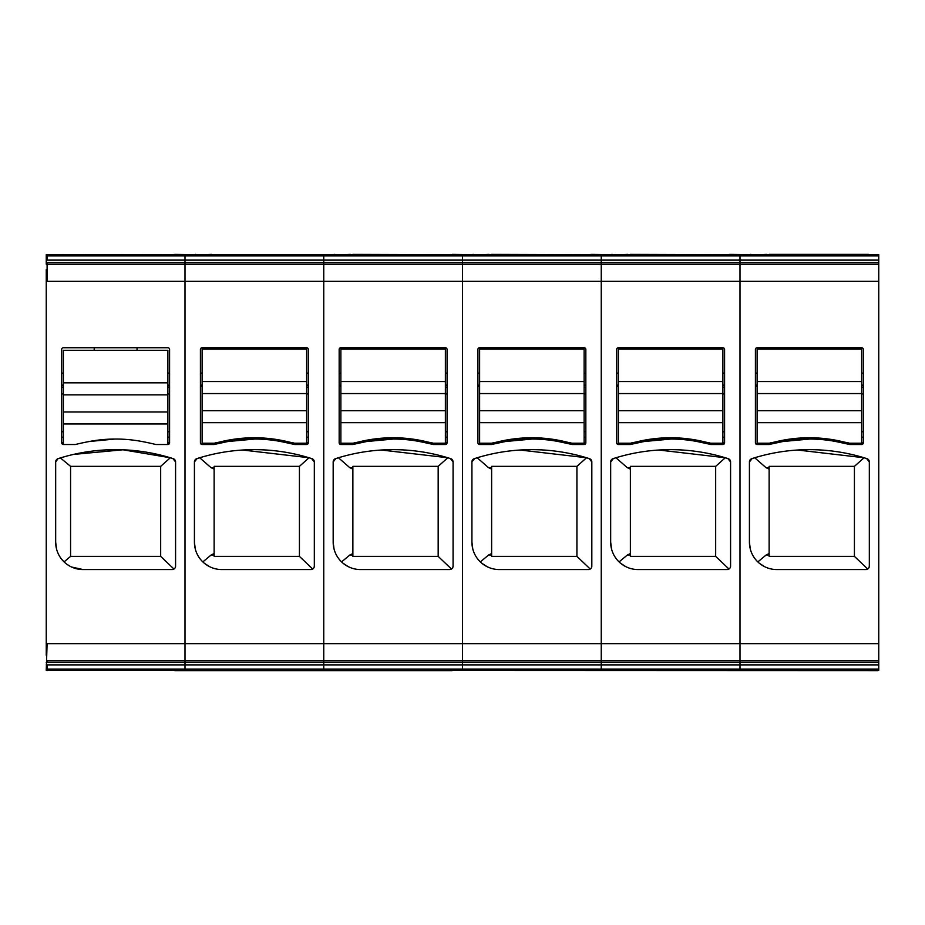 <?xml version="1.0" encoding="UTF-8"?>
<svg xmlns="http://www.w3.org/2000/svg" width="925" height="925" viewBox="0 0 925 925"><rect width="100%" height="100%" fill="white"/><g stroke="black" fill="none" stroke-linecap="round" stroke-linejoin="round"><path stroke-width="1.39" d="M452.221 670.347L877.894 670.347M174.721 254.653L868.471 254.653M46.25 254.664L46.25 264.226L185 264.226L185 643.65L47.106 643.65L46.25 670.336L877.894 670.625M70.578 466.362L160.673 466.362L160.673 556.376L70.578 556.376L70.578 466.362L60.414 457.921M160.673 466.362L170.304 457.759L122.944 449.793L73.468 454.429M58.391 458.557L58.055 458.661A3.422 3.422 0 0 0 55.673 461.922L58.055 458.661A188.423 188.423 0 0 1 173.195 458.661A3.422 3.422 0 0 1 175.577 461.922L172.859 458.557M160.673 556.376L173.969 569.037L174.733 568.378M175.299 567.499L175.577 566.135A3.422 3.422 0 0 1 172.154 569.557L173.969 569.037M70.578 556.376L64.079 561.903L61.663 559.255M55.673 461.922L55.673 542.154L56.541 549.022M172.154 569.557L83.077 569.557L71.572 567.025M69.491 565.95L66.519 563.996M141.987 441.502A142.172 142.172 0 0 0 89.263 441.502A142.172 142.172 0 0 1 141.987 441.502A260.376 260.376 0 0 1 155.874 444.509L167.876 444.509L169.587 442.797A1.711 1.711 0 0 1 167.876 444.509L167.876 423.962L63.374 423.962L63.374 444.509A1.711 1.711 0 0 1 61.663 442.797L63.374 444.509L75.376 444.509A260.376 260.376 0 0 1 89.263 441.502L115.082 439.028M137.039 350.297L137.039 347.731M94.211 350.297L94.211 347.731M61.663 385.69L63.374 385.69M167.876 385.69L169.587 385.69M878.75 254.653L185 254.653L185 662.416L46.25 662.416M174.721 670.347L47.106 670.347L185 670.347L185 662.416L185 664.89L46.25 664.89M175.577 461.922L175.577 566.135M83.077 569.557A27.403 27.403 0 0 1 55.673 542.154M167.876 442.797L169.587 442.797L169.587 349.442A1.711 1.711 0 0 0 167.876 347.731L63.374 347.731A1.711 1.711 0 0 0 61.663 349.442L61.663 442.797L63.374 442.797M46.25 269.753L46.25 655.247M46.25 670.336L47.106 670.625M167.876 423.962L167.876 411.972L63.374 411.972L63.374 423.962M167.876 444.509L155.874 444.509M63.374 411.972L63.374 394.836L167.876 394.836L167.876 411.972M167.876 394.836L167.876 350.297L63.374 350.297L63.374 394.836M878.75 660.774L462.5 660.774L462.5 662.416L185 662.416L185 660.774L323.75 660.774L323.75 664.89L323.75 643.65L323.75 660.774L462.5 660.774L462.5 643.65L462.5 664.89L462.5 662.416L601.25 662.416L601.25 643.65L601.25 664.89L601.25 662.416L740 662.416L740 643.65L740 664.89L740 662.416L878.75 662.416L878.75 254.826M878.75 670.347L740 670.174L740 669.087L740 670.174L601.25 670.174L601.25 669.087L601.25 670.174L462.5 670.174L462.5 669.087L323.75 669.087L323.75 670.174L323.75 669.087L185 669.087L185 670.174L462.5 670.174L462.5 664.89L185 664.89L185 669.087L47.106 669.087L47.106 664.89M47.106 254.653L185 254.826L185 255.913L323.75 255.913L323.75 260.11L323.75 254.826L323.75 255.913L462.5 255.913L462.5 254.826L462.5 260.11L462.5 255.913L601.25 255.913L601.25 260.11L601.25 255.913L740 255.913L740 260.11L740 255.913L878.75 255.913M878.75 264.226L323.75 264.226L323.75 281.35L323.75 262.584L323.75 264.226L185 264.226L185 260.11L47.106 260.11L47.106 255.913L185 255.913L185 260.11L462.5 260.11L462.5 281.35L462.5 262.584L601.25 262.584L601.25 281.35L601.25 262.584L740 262.584L740 281.35L740 262.584L878.75 262.584M878.75 260.11L740 260.11L740 262.584L740 260.11L601.25 260.11L601.25 262.584L601.25 260.11L462.5 260.11L462.5 262.584L323.75 262.584L323.75 260.11L323.75 262.584L47.106 262.584L47.106 281.35L462.5 281.35L462.5 643.65L878.75 643.65M47.106 662.416L47.106 660.774L185 660.774L185 643.65L323.75 643.65L323.75 281.35L323.75 643.65L462.5 643.65L462.5 281.35L601.25 281.35L601.25 643.65L601.25 281.35L740 281.35L740 643.65L740 281.35L878.75 281.35M333.173 542.154L333.173 461.922A3.422 3.422 0 0 1 335.555 458.661A188.423 188.423 0 0 1 450.695 458.661A3.422 3.422 0 0 1 453.077 461.922L453.077 566.135A3.422 3.422 0 0 1 449.654 569.557L360.577 569.557A27.403 27.403 0 0 1 333.173 542.154L334.041 549.022M352.876 443.225A260.376 260.376 0 0 0 360.392 441.572A142.172 142.172 0 0 1 425.858 441.572A260.376 260.376 0 0 0 433.374 443.225L445.376 443.225L445.376 422.679L340.874 422.679L340.874 443.225L352.876 443.225L352.876 444.509L340.874 444.509A1.711 1.711 0 0 1 339.163 442.797L339.163 349.442A1.711 1.711 0 0 1 340.874 347.731L445.376 347.731A1.711 1.711 0 0 1 447.087 349.442L447.087 442.797A1.711 1.711 0 0 1 445.376 444.509L433.374 444.509L432.01 444.185L431.94 442.797M354.31 442.925L354.24 444.185L352.876 444.509A260.376 260.376 0 0 1 366.762 441.502A142.172 142.172 0 0 1 419.488 441.502A260.376 260.376 0 0 1 433.374 444.509M323.75 669.087L323.75 664.89L323.75 669.087M449.654 569.557L452.244 568.378M452.799 567.499L453.077 566.135M453.077 461.922L450.359 458.557M333.173 461.922L335.891 458.557M447.7 457.736L381.297 450.024M348.355 566.678L343.198 563.348M354.31 442.797L354.24 444.185L366.762 441.502L393.587 439.028M419.488 441.502L432.01 444.185L431.94 442.925M445.376 444.509L447.087 442.797L445.376 442.797M339.244 443.306L340.146 444.347M340.215 444.382L340.874 444.509M350.297 254.653L352.876 254.653M451.469 569.037L438.172 556.376L352.876 556.376L352.876 466.362L438.172 466.362L447.804 457.759M352.876 553.555L349.847 555.023L341.579 561.903M438.172 556.376L438.172 466.362M352.876 469.114L349.719 467.622L338.446 457.759M340.874 386.268L339.163 386.268M447.087 385.69L445.376 385.69M414.539 349.014L414.539 347.731M371.711 349.014L371.711 347.731M352.876 254.375L452.221 254.653M211.548 254.653L334.226 254.653M350.297 254.375L343.453 254.653M452.221 670.625L174.721 670.625M335.578 254.653A3.422 3.422 0 0 0 334.226 254.375A3.422 3.422 0 0 1 335.578 254.653A3.422 3.422 0 0 0 334.226 254.375M445.376 422.679L445.376 410.688L340.874 410.688L340.874 422.679M340.874 410.688L340.874 393.553L445.376 393.553L445.376 410.688M445.376 393.553L445.376 349.014L340.874 349.014L340.874 393.553M306.626 422.679L306.626 410.688L202.124 410.688L202.124 443.225L214.126 443.225A260.376 260.376 0 0 0 221.642 441.572A142.172 142.172 0 0 1 287.108 441.572A260.376 260.376 0 0 0 294.624 443.225L306.626 443.225L306.626 422.679L202.124 422.679M202.124 410.688L202.124 393.553L306.626 393.553L306.626 410.688M306.626 393.553L306.626 349.014L202.124 349.014L202.124 393.553M194.423 542.154L194.423 461.922A3.422 3.422 0 0 1 196.805 458.661A188.423 188.423 0 0 1 311.945 458.661A3.422 3.422 0 0 1 314.327 461.922L314.327 566.135A3.422 3.422 0 0 1 310.904 569.557L221.827 569.557A27.403 27.403 0 0 1 194.423 542.154L195.291 549.022M214.126 443.225L214.126 444.509L202.124 444.509A1.711 1.711 0 0 1 200.413 442.797L200.413 349.442A1.711 1.711 0 0 1 202.124 347.731L306.626 347.731A1.711 1.711 0 0 1 308.337 349.442L308.337 442.797A1.711 1.711 0 0 1 306.626 444.509L294.624 444.509L293.26 444.185L293.19 442.797M215.56 442.925L215.49 444.185L214.126 444.509A260.376 260.376 0 0 1 228.012 441.502A142.172 142.172 0 0 1 280.738 441.502A260.376 260.376 0 0 1 294.624 444.509M310.904 569.557L313.494 568.378M314.049 567.499L314.327 566.135M314.327 461.922L311.609 458.557M194.423 461.922L197.141 458.557M308.95 457.736L242.547 450.024M209.605 566.678L204.448 563.348M215.56 442.797L215.49 444.185L228.012 441.502L254.838 439.028M280.738 441.502L293.26 444.185L293.19 442.925M306.626 444.509L308.337 442.797L306.626 442.797M200.494 443.306L201.396 444.347M201.465 444.382L202.124 444.509M312.719 569.037L299.422 556.376L214.126 556.376L214.126 466.362L299.422 466.362L309.054 457.759M214.126 553.555L211.097 555.023L202.829 561.903M299.422 556.376L299.422 466.362M214.126 469.114L210.969 467.622L199.696 457.759M202.124 386.268L200.413 386.268M308.337 385.69L306.626 385.69M275.789 349.014L275.789 347.731M232.961 349.014L232.961 347.731M174.721 254.375L195.476 254.653M211.548 254.375L204.702 254.653M196.828 254.653A3.422 3.422 0 0 0 195.476 254.375A3.422 3.422 0 0 1 196.828 254.653A3.422 3.422 0 0 0 195.476 254.375M878.75 670.174L878.75 669.087L601.25 669.087L601.25 664.89L462.5 664.89L462.5 669.087L601.25 669.087L601.25 664.89L740 664.89L740 669.087L740 664.89L878.75 664.89L878.75 662.416M601.25 254.826L601.25 255.913L601.25 254.826M471.923 542.154L471.923 461.922A3.422 3.422 0 0 1 474.305 458.661A188.423 188.423 0 0 1 589.445 458.661A3.422 3.422 0 0 1 591.827 461.922L591.827 566.135A3.422 3.422 0 0 1 588.404 569.557L499.327 569.557A27.403 27.403 0 0 1 471.923 542.154L472.791 549.022M491.626 443.225A260.376 260.376 0 0 0 499.142 441.572A142.172 142.172 0 0 1 564.608 441.572A260.376 260.376 0 0 0 572.124 443.225L584.126 443.225L584.126 422.679L479.624 422.679L479.624 443.225L491.626 443.225L491.626 444.509L479.624 444.509A1.711 1.711 0 0 1 477.913 442.797L477.913 349.442A1.711 1.711 0 0 1 479.624 347.731L584.126 347.731A1.711 1.711 0 0 1 585.837 349.442L585.837 442.797A1.711 1.711 0 0 1 584.126 444.509L572.124 444.509L570.76 444.185L570.69 442.797M493.06 442.925L492.99 444.185L491.626 444.509A260.376 260.376 0 0 1 505.512 441.502A142.172 142.172 0 0 1 558.238 441.502A260.376 260.376 0 0 1 572.124 444.509M588.404 569.557L590.994 568.378M591.549 567.499L591.827 566.135M591.827 461.922L589.109 458.557M471.923 461.922L474.641 458.557M586.45 457.736L520.047 450.024M487.105 566.678L481.948 563.348M493.06 442.797L492.99 444.185L505.512 441.502L532.337 439.028M558.238 441.502L570.76 444.185L570.69 442.925M584.126 444.509L585.837 442.797L584.126 442.797M477.994 443.306L478.896 444.347M478.965 444.382L479.624 444.509M489.047 254.653L491.626 254.653M590.219 569.037L576.923 556.376L491.626 556.376L491.626 466.362L576.923 466.362L586.554 457.759M491.626 553.555L488.597 555.023L480.329 561.903M576.923 556.376L576.923 466.362M491.626 469.114L488.469 467.622L477.196 457.759M479.624 386.268L477.913 386.268M585.837 385.69L584.126 385.69M553.289 349.014L553.289 347.731M510.461 349.014L510.461 347.731M491.626 254.375L590.971 254.653M452.221 254.375L472.976 254.653M489.047 254.375L482.203 254.653M474.328 254.653A3.422 3.422 0 0 0 472.976 254.375A3.422 3.422 0 0 1 474.328 254.653A3.422 3.422 0 0 0 472.976 254.375M584.126 422.679L584.126 410.688L479.624 410.688L479.624 422.679M479.624 410.688L479.624 393.553L584.126 393.553L584.126 410.688M584.126 393.553L584.126 349.014L479.624 349.014L479.624 393.553M740 254.826L740 255.913L740 254.826M610.673 542.154L610.673 461.922A3.422 3.422 0 0 1 613.055 458.661A188.423 188.423 0 0 1 728.195 458.661A3.422 3.422 0 0 1 730.577 461.922L730.577 566.135A3.422 3.422 0 0 1 727.154 569.557L638.077 569.557A27.403 27.403 0 0 1 610.673 542.154L611.541 549.022M630.376 443.225A260.376 260.376 0 0 0 637.892 441.572A142.172 142.172 0 0 1 703.358 441.572A260.376 260.376 0 0 0 710.874 443.225L722.876 443.225L722.876 422.679L618.374 422.679L618.374 443.225L630.376 443.225L630.376 444.509L618.374 444.509A1.711 1.711 0 0 1 616.663 442.797L616.663 349.442A1.711 1.711 0 0 1 618.374 347.731L722.876 347.731A1.711 1.711 0 0 1 724.587 349.442L724.587 442.797A1.711 1.711 0 0 1 722.876 444.509L710.874 444.509L709.51 444.185L709.44 442.797M631.81 442.925L631.74 444.185L630.376 444.509A260.376 260.376 0 0 1 644.263 441.502A142.172 142.172 0 0 1 696.987 441.502A260.376 260.376 0 0 1 710.874 444.509M727.154 569.557L729.744 568.378M730.299 567.499L730.577 566.135M730.577 461.922L727.859 458.557M610.673 461.922L613.391 458.557M725.2 457.736L658.797 450.024M625.855 566.678L620.698 563.348M631.81 442.797L631.74 444.185L644.263 441.502L671.087 439.028M696.987 441.502L709.51 444.185L709.44 442.925M722.876 444.509L724.587 442.797L722.876 442.797M616.744 443.306L617.646 444.347M617.715 444.382L618.374 444.509M627.798 254.653L630.376 254.653M728.969 569.037L715.673 556.376L630.376 556.376L630.376 466.362L715.673 466.362L725.304 457.759M630.376 553.555L627.347 555.023L619.079 561.903M715.673 556.376L715.673 466.362M630.376 469.114L627.219 467.622L615.946 457.759M618.374 386.268L616.663 386.268M724.587 385.69L722.876 385.69M692.039 349.014L692.039 347.731M649.211 349.014L649.211 347.731M630.376 254.375L729.721 254.653M590.971 254.375L611.726 254.653M627.798 254.375L620.952 254.653M613.078 254.653A3.422 3.422 0 0 0 611.726 254.375A3.422 3.422 0 0 1 613.078 254.653A3.422 3.422 0 0 0 611.726 254.375M722.876 422.679L722.876 410.688L618.374 410.688L618.374 422.679M618.374 410.688L618.374 393.553L722.876 393.553L722.876 410.688M722.876 393.553L722.876 349.014L618.374 349.014L618.374 393.553M878.75 669.087L878.75 664.89M749.423 542.154L749.423 461.922A3.422 3.422 0 0 1 751.805 458.661A188.423 188.423 0 0 1 866.945 458.661A3.422 3.422 0 0 1 869.327 461.922L869.327 566.135A3.422 3.422 0 0 1 865.904 569.557L776.827 569.557A27.403 27.403 0 0 1 749.423 542.154L750.291 549.022M769.126 443.225A260.376 260.376 0 0 0 776.642 441.572A142.172 142.172 0 0 1 842.108 441.572A260.376 260.376 0 0 0 849.624 443.225L861.626 443.225L861.626 422.679L757.124 422.679L757.124 443.225L769.126 443.225L769.126 444.509L757.124 444.509A1.711 1.711 0 0 1 755.413 442.797L755.413 349.442A1.711 1.711 0 0 1 757.124 347.731L861.626 347.731A1.711 1.711 0 0 1 863.337 349.442L863.337 442.797A1.711 1.711 0 0 1 861.626 444.509L849.624 444.509L848.26 444.185L848.19 442.797M770.56 442.925L770.49 444.185L769.126 444.509A260.376 260.376 0 0 1 783.013 441.502A142.172 142.172 0 0 1 835.737 441.502A260.376 260.376 0 0 1 849.624 444.509M865.904 569.557L868.494 568.378M869.049 567.499L869.327 566.135M869.327 461.922L866.609 458.557M749.423 461.922L752.141 458.557M863.95 457.736L797.547 450.024M764.605 566.678L759.448 563.348M770.56 442.797L770.49 444.185L783.013 441.502L809.837 439.028M835.737 441.502L848.26 444.185L848.19 442.925M861.626 444.509L863.337 442.797L861.626 442.797M755.494 443.306L756.396 444.347M756.465 444.382L757.124 444.509M766.548 254.653L769.126 254.653M867.719 569.037L854.423 556.376L769.126 556.376L769.126 466.362L854.423 466.362L864.054 457.759M769.126 553.555L766.097 555.023L757.829 561.903M854.423 556.376L854.423 466.362M769.126 469.114L765.969 467.622L754.696 457.759M757.124 386.268L755.413 386.268M863.337 385.69L861.626 385.69M830.789 349.014L830.789 347.731M787.961 349.014L787.961 347.731M769.126 254.375L868.471 254.375M729.721 254.375L750.476 254.653M766.548 254.375L759.702 254.653M751.828 254.653A3.422 3.422 0 0 0 750.476 254.375A3.422 3.422 0 0 1 751.828 254.653A3.422 3.422 0 0 0 750.476 254.375M861.626 422.679L861.626 410.688L757.124 410.688L757.124 422.679M757.124 410.688L757.124 393.553L861.626 393.553L861.626 410.688M861.626 393.553L861.626 349.014L757.124 349.014L757.124 393.553M167.876 437.213L169.587 437.213M169.587 373.145L167.876 373.145M169.587 387.286L167.876 387.286M63.374 387.286L61.663 387.286M61.663 393.946L63.374 393.946M167.876 393.946L169.587 393.946M169.587 431.755L167.876 431.755M63.374 431.755L61.663 431.755M61.663 437.213L63.374 437.213M63.374 373.145L61.663 373.145M61.663 385.124L63.374 385.124M167.876 385.124L169.587 385.124M47.106 643.65L46.25 643.65M47.106 281.35L46.25 281.35M47.106 262.584L46.25 262.584M47.106 255.913L46.25 255.913M47.106 260.11L46.25 260.11M47.106 254.826L46.25 254.826M47.106 670.174L46.25 670.174M47.106 669.087L46.25 669.087M167.876 382.846L63.374 382.846M349.847 555.023L352.876 555.023M349.719 467.622L352.876 467.622M447.087 385.124L445.376 385.124M340.874 385.124L339.163 385.124M339.163 373.145L340.874 373.145M445.376 373.145L447.087 373.145M447.087 437.213L445.376 437.213M445.376 431.755L447.087 431.755M447.087 393.946L445.376 393.946M445.376 387.286L447.087 387.286M445.376 381.562L340.874 381.562M306.626 381.562L202.124 381.562M211.097 555.023L214.126 555.023M210.969 467.622L214.126 467.622M308.337 385.124L306.626 385.124M202.124 385.124L200.413 385.124M200.413 373.145L202.124 373.145M306.626 373.145L308.337 373.145M308.337 437.213L306.626 437.213M306.626 431.755L308.337 431.755M308.337 393.946L306.626 393.946M306.626 387.286L308.337 387.286M488.597 555.023L491.626 555.023M488.469 467.622L491.626 467.622M585.837 385.124L584.126 385.124M479.624 385.124L477.913 385.124M477.913 373.145L479.624 373.145M584.126 373.145L585.837 373.145M585.837 437.213L584.126 437.213M584.126 431.755L585.837 431.755M585.837 393.946L584.126 393.946M584.126 387.286L585.837 387.286M584.126 381.562L479.624 381.562M627.347 555.023L630.376 555.023M627.219 467.622L630.376 467.622M724.587 385.124L722.876 385.124M618.374 385.124L616.663 385.124M616.663 373.145L618.374 373.145M722.876 373.145L724.587 373.145M724.587 437.213L722.876 437.213M722.876 431.755L724.587 431.755M724.587 393.946L722.876 393.946M722.876 387.286L724.587 387.286M722.876 381.562L618.374 381.562M766.097 555.023L769.126 555.023M765.969 467.622L769.126 467.622M863.337 385.124L861.626 385.124M757.124 385.124L755.413 385.124M755.413 373.145L757.124 373.145M861.626 373.145L863.337 373.145M863.337 437.213L861.626 437.213M861.626 431.755L863.337 431.755M863.337 393.946L861.626 393.946M861.626 387.286L863.337 387.286M861.626 381.562L757.124 381.562"/></g></svg>
